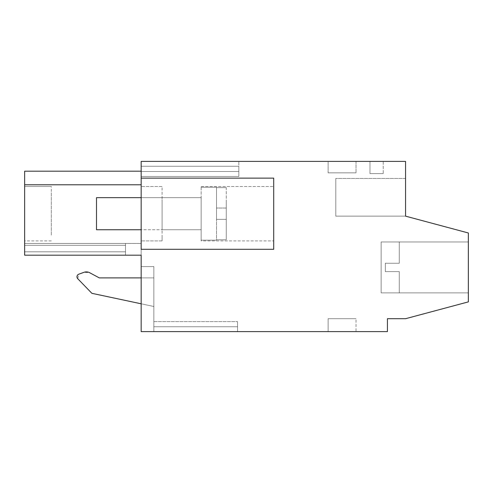 <?xml version="1.0" encoding="UTF-8"?>
<svg xmlns="http://www.w3.org/2000/svg" width="493" height="493" viewBox="0 0 493 493"><rect width="100%" height="100%" fill="white"/><g stroke="black" fill="none" stroke-linecap="round" stroke-linejoin="round"><path stroke-width="0.37" stroke-dasharray="2.46 1.85" d="M141.158 178.133L141.158 249.292L273.707 249.292L273.707 178.133L141.158 178.133L273.707 178.133L273.707 249.292L273.707 178.133L141.158 178.133L141.158 161.39L405.56 161.39L405.56 216.15L468.35 232.979L468.35 301.882L405.56 318.706L387.424 318.706L387.424 331.61L141.158 331.61L141.158 255.189L24.65 255.189L24.65 171.182L24.65 184.789L24.65 171.182L24.65 184.789L24.65 171.182L24.65 184.789L24.65 171.182L24.65 184.789L24.65 171.182L24.65 184.789L24.65 171.182L24.65 184.789L24.65 171.182L24.65 184.789L24.65 171.182L24.65 184.789L24.65 171.182L24.65 184.789L24.65 171.182L24.65 184.789L24.65 171.182L24.65 184.789L24.65 171.182L24.65 184.789L24.65 171.182L24.65 184.789L24.65 171.182L24.65 184.789L24.65 171.182L24.65 184.789L24.65 171.182L24.65 184.789L24.65 171.182L24.65 184.789L24.65 171.182L24.65 184.789L24.65 171.182L141.158 171.182L141.158 184.789L24.65 184.789L141.158 184.789L141.158 249.292L273.707 249.292L141.158 249.292L141.158 171.182L141.158 184.789L141.158 171.182L141.158 184.789L141.158 171.182L141.158 184.789L141.158 171.182L141.158 184.789L141.158 171.182L141.158 184.789L141.158 171.182L141.158 184.789L141.158 171.182L141.158 184.789L141.158 171.182L141.158 184.789L141.158 171.182L141.158 184.789L141.158 171.182L141.158 184.789L141.158 171.182L141.158 184.789L141.158 171.182L141.158 184.789L141.158 171.182L141.158 184.789L141.158 171.182L141.158 184.789L141.158 171.182L141.158 184.789L141.158 171.182L141.158 184.789L141.158 171.182L141.158 184.789L141.158 171.182L141.158 184.789L141.158 171.182L24.65 171.182M141.158 166.27L141.158 161.39L238.84 161.39L141.158 161.39L238.84 161.39L141.158 161.39L238.84 161.39L141.158 161.39L238.84 161.39L141.158 161.39L238.84 161.39L141.158 161.39L238.84 161.39L141.158 161.39L238.84 161.39L141.158 161.39L238.84 161.39L141.158 161.39L238.84 161.39L141.158 161.39L238.84 161.39L141.158 161.39L238.84 161.39L141.158 161.39L238.84 161.39L141.158 161.39L238.84 161.39L141.158 161.39L238.84 161.39L141.158 161.39L238.84 161.39L141.158 161.39L238.84 161.39L141.158 161.39L238.84 161.39L141.158 161.39L238.84 161.39L141.158 161.39L141.158 166.27L141.158 161.39L141.158 166.27L141.158 161.39L141.158 166.27L141.158 161.39L141.158 166.27L141.158 161.39L141.158 166.27L141.158 161.39L141.158 166.27L141.158 161.39L141.158 166.27L141.158 161.39L141.158 166.27L141.158 161.39L141.158 166.27L141.158 161.39L141.158 166.27L141.158 161.39L141.158 166.27L141.158 161.39L141.158 166.27L141.158 161.39L141.158 166.27L141.158 161.39L141.158 166.27L141.158 161.39L141.158 166.27L141.158 161.39L141.158 166.27L141.158 161.39L141.158 166.27L141.158 161.39L141.158 166.27L238.84 166.27L238.84 161.39L238.84 171.502L238.84 166.27L141.158 166.27L238.84 166.27L238.84 171.502L238.84 166.27L141.158 166.27L238.84 166.27L238.84 171.502L238.84 166.27L141.158 166.27L238.84 166.27L238.84 171.502L238.84 166.27L141.158 166.27L238.84 166.27L238.84 171.502L238.84 166.27L141.158 166.27L238.84 166.27L238.84 171.502L238.84 166.27L141.158 166.27L238.84 166.27L238.84 171.502L238.84 166.27L141.158 166.27L238.84 166.27L238.84 171.502L238.84 166.27L141.158 166.27L238.84 166.27L238.84 171.502L238.84 166.27L141.158 166.27L238.84 166.27L238.84 171.502L238.84 166.27L141.158 166.27L238.84 166.27L238.84 171.502L238.84 166.27L141.158 166.27L238.84 166.27L238.84 171.502L238.84 166.27L141.158 166.27L238.84 166.27L238.84 171.502L238.84 166.27L141.158 166.27L238.84 166.27L238.84 171.502L238.84 166.27L141.158 166.27L238.84 166.27L238.84 171.502L238.84 166.27L141.158 166.27L238.84 166.27L238.84 171.502L238.84 166.27L141.158 166.27L238.84 166.27L238.84 171.502L238.84 166.27L141.158 166.27L238.84 166.27L238.84 171.502L238.84 166.27L141.158 166.27L141.158 171.502L141.158 166.27M141.158 176.457L141.158 171.502L238.84 171.502L238.84 176.457L238.84 171.502L141.158 171.502L238.84 171.502L238.84 176.457L238.84 171.502L141.158 171.502L238.84 171.502L238.84 176.457L238.84 171.502L141.158 171.502L238.84 171.502L238.84 176.457L238.84 171.502L141.158 171.502L238.84 171.502L238.84 176.457L238.84 171.502L141.158 171.502L238.84 171.502L238.84 176.457L238.84 171.502L141.158 171.502L238.84 171.502L238.84 176.457L238.84 171.502L141.158 171.502L238.84 171.502L238.84 176.457L238.84 171.502L141.158 171.502L238.84 171.502L238.84 176.457L238.84 171.502L141.158 171.502L238.84 171.502L238.84 176.457L238.84 171.502L141.158 171.502L238.84 171.502L238.84 176.457L238.84 171.502L141.158 171.502L238.84 171.502L238.84 176.457L238.84 171.502L141.158 171.502L238.84 171.502L238.84 176.457L238.84 171.502L141.158 171.502L238.84 171.502L238.84 176.457L238.84 171.502L141.158 171.502L238.84 171.502L238.84 176.457L238.84 171.502L141.158 171.502L238.84 171.502L238.84 176.457L238.84 171.502L141.158 171.502L238.84 171.502L238.84 176.457L238.84 171.502L141.158 171.502L238.84 171.502L238.84 176.457L238.84 171.502L141.158 171.502L141.158 176.457L141.158 171.502L141.158 176.457L141.158 171.502L141.158 176.457L141.158 171.502L141.158 176.457L141.158 171.502L141.158 176.457L141.158 171.502L141.158 176.457L141.158 171.502L141.158 176.457L141.158 171.502L141.158 176.457L141.158 171.502L141.158 176.457L141.158 171.502L141.158 176.457L141.158 171.502L141.158 176.457L141.158 171.502L141.158 176.457L141.158 171.502L141.158 176.457L141.158 171.502L141.158 176.457L141.158 171.502L141.158 176.457L141.158 171.502L141.158 176.457L141.158 171.502L141.158 176.457L141.158 171.502L141.158 176.457L238.84 176.457L141.158 176.457M141.158 237.589L141.158 186.502L141.158 237.589M383.24 161.39L369.984 161.39L369.984 173.598L383.24 173.598L369.984 173.598L369.984 161.39L369.984 173.598L383.24 173.598L369.984 173.598L369.984 161.39L369.984 173.598L383.24 173.598L369.984 173.598L369.984 161.39L369.984 173.598L383.24 173.598L369.984 173.598L369.984 161.39L369.984 173.598L369.984 161.39L369.984 173.598L383.24 173.598L369.984 173.598L383.24 173.598L369.984 173.598L369.984 161.39L369.984 173.598L383.24 173.598L369.984 173.598L369.984 161.39L369.984 173.598L383.24 173.598L369.984 173.598L369.984 161.39L369.984 173.598L369.984 161.39L369.984 173.598L383.24 173.598L369.984 173.598L383.24 173.598L369.984 173.598L369.984 161.39L369.984 173.598L369.984 161.39L369.984 173.598L383.24 173.598L369.984 173.598L383.24 173.598L369.984 173.598L369.984 161.39L369.984 173.598L383.24 173.598L369.984 173.598L369.984 161.39L369.984 173.598L383.24 173.598L369.984 173.598L369.984 161.39L369.984 173.598L383.24 173.598L369.984 173.598L369.984 161.39L369.984 173.598L383.24 173.598L369.984 173.598L369.984 161.39L369.984 173.598L383.24 173.598L369.984 173.598L369.984 161.39L369.984 173.598L369.984 161.39L369.984 173.598L383.24 173.598L369.984 173.598L369.984 161.39L383.24 161.39L369.984 161.39L383.24 161.39L369.984 161.39L383.24 161.39L369.984 161.39L383.24 161.39L369.984 161.39L383.24 161.39L369.984 161.39L383.24 161.39L369.984 161.39L383.24 161.39L369.984 161.39L383.24 161.39L369.984 161.39L383.24 161.39L369.984 161.39L383.24 161.39L369.984 161.39L383.24 161.39L369.984 161.39L383.24 161.39L369.984 161.39L383.24 161.39L369.984 161.39L383.24 161.39L369.984 161.39L383.24 161.39L369.984 161.39L383.24 161.39L369.984 161.39L383.24 161.39L369.984 161.39L383.24 161.39L369.984 161.39L383.24 161.39L383.24 173.598L369.984 173.598L383.24 173.598L383.24 161.39M328.122 161.39L356.032 161.39L328.122 161.39L356.032 161.39L328.122 161.39L356.032 161.39L328.122 161.39L356.032 161.39L328.122 161.39L356.032 161.39L328.122 161.39L356.032 161.39L328.122 161.39L356.032 161.39L328.122 161.39L356.032 161.39L328.122 161.39L356.032 161.39L328.122 161.39L356.032 161.39L328.122 161.39L356.032 161.39L328.122 161.39L356.032 161.39L328.122 161.39L356.032 161.39L328.122 161.39L356.032 161.39L328.122 161.39L356.032 161.39L328.122 161.39L356.032 161.39L328.122 161.39L356.032 161.39L328.122 161.39L356.032 161.39L328.122 161.39L356.032 161.39L328.122 161.39L328.122 172.846L356.032 172.846L328.122 172.846L356.032 172.846L328.122 172.846L356.032 172.846L328.122 172.846L356.032 172.846L328.122 172.846L356.032 172.846L328.122 172.846L356.032 172.846L328.122 172.846L356.032 172.846L328.122 172.846L356.032 172.846L328.122 172.846L356.032 172.846L328.122 172.846L356.032 172.846L328.122 172.846L356.032 172.846L328.122 172.846L356.032 172.846L328.122 172.846L356.032 172.846L328.122 172.846L356.032 172.846L328.122 172.846L356.032 172.846L328.122 172.846L356.032 172.846L328.122 172.846L356.032 172.846L328.122 172.846L356.032 172.846L328.122 172.846L356.032 172.846L328.122 172.846L328.122 161.39M405.56 178.435L405.56 216.15L335.801 216.15L335.801 178.435L335.801 216.15L405.56 216.15L335.801 216.15L335.801 178.435L335.801 216.15L405.56 216.15L335.801 216.15L335.801 178.435L335.801 216.15L405.56 216.15L335.801 216.15L335.801 178.435L335.801 216.15L405.56 216.15L335.801 216.15L335.801 178.435L335.801 216.15L405.56 216.15L335.801 216.15L335.801 178.435L335.801 216.15L405.56 216.15L335.801 216.15L335.801 178.435L335.801 216.15L405.56 216.15L335.801 216.15L335.801 178.435L335.801 216.15L405.56 216.15L335.801 216.15L335.801 178.435L335.801 216.15L405.56 216.15L335.801 216.15L335.801 178.435L335.801 216.15L405.56 216.15L335.801 216.15L335.801 178.435L335.801 216.15L405.56 216.15L335.801 216.15L335.801 178.435L335.801 216.15L405.56 216.15L335.801 216.15L335.801 178.435L335.801 216.15L405.56 216.15L335.801 216.15L335.801 178.435L335.801 216.15L405.56 216.15L335.801 216.15L335.801 178.435L335.801 216.15L405.56 216.15L335.801 216.15L335.801 178.435L335.801 216.15L405.56 216.15L335.801 216.15L335.801 178.435L335.801 216.15L405.56 216.15L335.801 216.15L335.801 178.435L335.801 216.15L405.56 216.15L335.801 216.15L335.801 178.435L335.801 216.15L405.56 216.15L405.56 178.435L405.56 216.15L405.56 178.435L405.56 216.15L405.56 178.435L405.56 216.15L405.56 178.435L405.56 216.15L405.56 178.435L405.56 216.15L405.56 178.435L405.56 216.15L405.56 178.435L405.56 216.15L405.56 178.435L405.56 216.15L405.56 178.435L405.56 216.15L405.56 178.435L405.56 216.15L405.56 178.435L405.56 216.15L405.56 178.435L405.56 216.15L405.56 178.435L405.56 216.15L405.56 178.435L405.56 216.15L405.56 178.435L405.56 216.15L405.56 178.435L405.56 216.15L405.56 178.435L405.56 216.15L405.56 178.435L405.56 216.15L405.56 178.435L335.801 178.435L405.56 178.435M468.35 292.891L468.35 241.964L468.35 292.891L468.35 241.964L468.35 292.891L468.35 241.964L468.35 292.891L468.35 241.964L468.35 292.891L468.35 241.964L468.35 292.891L468.35 241.964L468.35 292.891L468.35 241.964L468.35 292.891L468.35 241.964L468.35 292.891L468.35 241.964L468.35 292.891L468.35 241.964L468.35 292.891L468.35 241.964L468.35 292.891L468.35 241.964L468.35 292.891L468.35 241.964L468.35 292.891L468.35 241.964L468.35 292.891L468.35 241.964L468.35 292.891L468.35 241.964L468.35 292.891L468.35 241.964L468.35 292.891L468.35 241.964L468.35 292.891L468.35 241.964L468.35 292.891L381.144 292.891L381.144 241.964L381.144 292.891L381.144 241.964L468.35 241.964L381.144 241.964L381.144 292.891L468.35 292.891L381.144 292.891L381.144 241.964L381.144 292.891L468.35 292.891L381.144 292.891L381.144 241.964L468.35 241.964L381.144 241.964L381.144 292.891L381.144 241.964L381.144 292.891L468.35 292.891L381.144 292.891L381.144 241.964L468.35 241.964L381.144 241.964L381.144 292.891L381.144 241.964L381.144 292.891L381.144 241.964L468.35 241.964L381.144 241.964L381.144 292.891L468.35 292.891L381.144 292.891L381.144 241.964L381.144 292.891L468.35 292.891L381.144 292.891L381.144 241.964L468.35 241.964L381.144 241.964L381.144 292.891L381.144 241.964L468.35 241.964L381.144 241.964L381.144 292.891L468.35 292.891L381.144 292.891L381.144 241.964L381.144 292.891L381.144 241.964L381.144 292.891L468.35 292.891L381.144 292.891L381.144 241.964L468.35 241.964L381.144 241.964L381.144 292.891L381.144 241.964L381.144 292.891L468.35 292.891L381.144 292.891L381.144 241.964L468.35 241.964L381.144 241.964L381.144 292.891L381.144 241.964L381.144 292.891L468.35 292.891L381.144 292.891L381.144 241.964L468.35 241.964L381.144 241.964L381.144 292.891L381.144 241.964L468.35 241.964M153.853 331.61L237.552 331.61L237.552 321.652L237.552 331.61L237.552 326.73L153.853 326.73L237.552 326.73L237.552 321.652L237.552 331.61L237.552 326.73L153.853 326.73L237.552 326.73L237.552 321.652L237.552 331.61L237.552 326.73L153.853 326.73L237.552 326.73L237.552 321.652L237.552 331.61L237.552 326.73L153.853 326.73L237.552 326.73L237.552 321.652L237.552 331.61L237.552 326.73L153.853 326.73L237.552 326.73L237.552 321.652L237.552 331.61L237.552 326.73L153.853 326.73L237.552 326.73L237.552 321.652L237.552 331.61L237.552 326.73L153.853 326.73L237.552 326.73L237.552 321.652L237.552 331.61L237.552 326.73L153.853 326.73L237.552 326.73L237.552 321.652L237.552 331.61L237.552 326.73L153.853 326.73L237.552 326.73L237.552 321.652L237.552 331.61L237.552 326.73L153.853 326.73L237.552 326.73L237.552 321.652L237.552 331.61L237.552 326.73L153.853 326.73L237.552 326.73L237.552 321.652L237.552 331.61L237.552 326.73L153.853 326.73L237.552 326.73L237.552 321.652L237.552 331.61L237.552 326.73L153.853 326.73L237.552 326.73L237.552 321.652L237.552 331.61L237.552 326.73L153.853 326.73L237.552 326.73L237.552 321.652L237.552 331.61L237.552 326.73L153.853 326.73L237.552 326.73L237.552 321.652L237.552 331.61L237.552 326.73L153.853 326.73L237.552 326.73L237.552 321.652L237.552 331.61L237.552 326.73L153.853 326.73L237.552 326.73L237.552 321.652L237.552 331.61L141.158 331.61L153.853 331.61L153.853 326.73L237.552 326.73L153.853 326.73L153.853 321.652L153.853 331.61L153.853 266.59L153.853 331.61M356.032 331.61L328.122 331.61L356.032 331.61L328.122 331.61L356.032 331.61L328.122 331.61L356.032 331.61L328.122 331.61L356.032 331.61L328.122 331.61L356.032 331.61L328.122 331.61L356.032 331.61L328.122 331.61L356.032 331.61L328.122 331.61L356.032 331.61L328.122 331.61L356.032 331.61L328.122 331.61L356.032 331.61L328.122 331.61L356.032 331.61L328.122 331.61L356.032 331.61L328.122 331.61L356.032 331.61L328.122 331.61L356.032 331.61L328.122 331.61L356.032 331.61L328.122 331.61L356.032 331.61L328.122 331.61L356.032 331.61L328.122 331.61L356.032 331.61L328.122 331.61L356.032 331.61L356.032 318.706L328.122 318.706L356.032 318.706L328.122 318.706L356.032 318.706L328.122 318.706L356.032 318.706L328.122 318.706L356.032 318.706L328.122 318.706L356.032 318.706L328.122 318.706L356.032 318.706L328.122 318.706L356.032 318.706L328.122 318.706L356.032 318.706L328.122 318.706L356.032 318.706L328.122 318.706L356.032 318.706L328.122 318.706L356.032 318.706L328.122 318.706L356.032 318.706L328.122 318.706L356.032 318.706L328.122 318.706L356.032 318.706L328.122 318.706L356.032 318.706L328.122 318.706L356.032 318.706L328.122 318.706L356.032 318.706L328.122 318.706L356.032 318.706L328.122 318.706L356.032 318.706L356.032 331.61M141.158 243.443L141.158 255.189L141.158 243.443L141.158 255.189L141.158 243.443L141.158 255.189L141.158 243.443L141.158 255.189L141.158 243.443L141.158 255.189L141.158 243.443L141.158 255.189L141.158 243.443L141.158 255.189L141.158 243.443L141.158 255.189L141.158 243.443L141.158 255.189L141.158 243.443L141.158 255.189L141.158 243.443L141.158 255.189L141.158 243.443L141.158 255.189L141.158 243.443L141.158 255.189L141.158 243.443L141.158 255.189L141.158 243.443L141.158 255.189L141.158 243.443L141.158 255.189L141.158 243.443L141.158 255.189L141.158 243.443L141.158 255.189L141.158 243.443L141.158 255.189L141.158 243.443L125.499 243.443L141.158 243.443M141.158 266.59L141.158 331.61L141.158 266.59L153.853 266.59L141.158 266.59M125.499 255.189L125.499 251.818L24.65 251.818L125.499 251.818L125.499 245.341L24.65 245.341L125.499 245.341L125.499 251.818L24.65 251.818L125.499 251.818L125.499 245.341L24.65 245.341L125.499 245.341L125.499 255.189L125.499 251.818L24.65 251.818L125.499 251.818L125.499 245.341L24.65 245.341L125.499 245.341L125.499 251.818L24.65 251.818L125.499 251.818L125.499 245.341L24.65 245.341L125.499 245.341L125.499 255.189L125.499 251.818L24.65 251.818L125.499 251.818L125.499 245.341L24.65 245.341L125.499 245.341L125.499 251.818L24.65 251.818L125.499 251.818L125.499 245.341L24.65 245.341L125.499 245.341L24.65 245.341L125.499 245.341L24.65 245.341L125.499 245.341L24.65 245.341L125.499 245.341L24.65 245.341L125.499 245.341L24.65 245.341L125.499 245.341L24.65 245.341L125.499 245.341L125.499 255.189L125.499 251.818L24.65 251.818L125.499 251.818L125.499 255.189L125.499 251.818L24.65 251.818L125.499 251.818L125.499 255.189L125.499 251.818L24.65 251.818L125.499 251.818L125.499 255.189L125.499 251.818L24.65 251.818L125.499 251.818L125.499 255.189L125.499 251.818L24.65 251.818L125.499 251.818L125.499 255.189L125.499 251.818L24.65 251.818L125.499 251.818L125.499 255.189L125.499 251.818L24.65 251.818L125.499 251.818L125.499 255.189L125.499 251.818L24.65 251.818L125.499 251.818L125.499 255.189L125.499 251.818L24.65 251.818L125.499 251.818L125.499 255.189L125.499 251.818L24.65 251.818L125.499 251.818L125.499 255.189L125.499 251.818L24.65 251.818L125.499 251.818L125.499 255.189L125.499 251.818L24.65 251.818L125.499 251.818L24.65 251.818L125.499 251.818L125.499 255.189L125.499 251.818L125.499 255.189L24.65 255.189L125.499 255.189L24.65 255.189L125.499 255.189L24.65 255.189L125.499 255.189L24.65 255.189L125.499 255.189L24.65 255.189L125.499 255.189L24.65 255.189L125.499 255.189L24.65 255.189L125.499 255.189L24.65 255.189L125.499 255.189L24.65 255.189L125.499 255.189L24.65 255.189L125.499 255.189L24.65 255.189L125.499 255.189L24.65 255.189L125.499 255.189L24.65 255.189L125.499 255.189L24.65 255.189L125.499 255.189L24.65 255.189L125.499 255.189L24.65 255.189L125.499 255.189L24.65 255.189L125.499 255.189L24.65 255.189L125.499 255.189L125.499 243.443L24.65 243.443L24.65 255.189L24.65 251.818L24.65 255.189L24.65 251.818L24.65 255.189L24.65 251.818L24.65 255.189L24.65 251.818L24.65 255.189L141.158 255.189L125.499 255.189L125.499 243.443L125.499 255.189L125.499 243.443L125.499 255.189L141.158 255.189L125.499 255.189L125.499 243.443L125.499 255.189L125.499 243.443L125.499 255.189L141.158 255.189L125.499 255.189L125.499 243.443L125.499 255.189L125.499 243.443L125.499 255.189L141.158 255.189L125.499 255.189L125.499 243.443L125.499 245.341L125.499 243.443L24.65 243.443L24.65 255.189L125.499 255.189L125.499 243.443L24.65 243.443L24.65 255.189L24.65 243.443L24.65 255.189L24.65 243.443L24.65 255.189L24.65 243.443L24.65 255.189L24.65 243.443L24.65 255.189L24.65 243.443L24.65 255.189L24.65 243.443L24.65 255.189L24.65 243.443L24.65 255.189L24.65 243.443L24.65 255.189L24.65 243.443L24.65 255.189L24.65 243.443L24.65 255.189L24.65 243.443L24.65 255.189L24.65 243.443L24.65 255.189L24.65 243.443L24.65 255.189L24.65 243.443L125.499 243.443L24.65 243.443L125.499 243.443L24.65 243.443L125.499 243.443L24.65 243.443L125.499 243.443L125.499 255.189L141.158 255.189L125.499 255.189L125.499 243.443L24.65 243.443L125.499 243.443L125.499 255.189L141.158 255.189L125.499 255.189L125.499 243.443L24.65 243.443L125.499 243.443L125.499 255.189L141.158 255.189L125.499 255.189L125.499 243.443L24.65 243.443L125.499 243.443L125.499 255.189L141.158 255.189L125.499 255.189L125.499 243.443L24.65 243.443L125.499 243.443L125.499 255.189L141.158 255.189L125.499 255.189L125.499 243.443L24.65 243.443L125.499 243.443L125.499 255.189L141.158 255.189L125.499 255.189L125.499 243.443L24.65 243.443L125.499 243.443L125.499 255.189L141.158 255.189L125.499 255.189L125.499 243.443L24.65 243.443L125.499 243.443L125.499 255.189L141.158 255.189L125.499 255.189L125.499 243.443L24.65 243.443L125.499 243.443L125.499 255.189L141.158 255.189L125.499 255.189L125.499 243.443L24.65 243.443L125.499 243.443L125.499 255.189L141.158 255.189L125.499 255.189L125.499 243.443L24.65 243.443L125.499 243.443L125.499 255.189L141.158 255.189L125.499 255.189L125.499 243.443L24.65 243.443L125.499 243.443L125.499 255.189L141.158 255.189L125.499 255.189L125.499 243.443L24.65 243.443L125.499 243.443L125.499 255.189L141.158 255.189L125.499 255.189L125.499 243.443L24.65 243.443L125.499 243.443L125.499 255.189L141.158 255.189L125.499 255.189L125.499 243.443L24.65 243.443L125.499 243.443L125.499 255.189L141.158 255.189M24.65 235.075L24.65 186.502L24.65 235.075M273.707 189.836L273.707 240.917L273.707 189.836M24.65 184.789L141.158 184.789L24.65 184.789M162.086 186.502L141.158 186.502L162.086 186.502L162.086 240.917L162.086 237.589L162.086 240.911L141.158 240.917L162.086 240.917M162.086 237.589L162.086 189.836M356.032 161.39L356.032 172.846L356.032 161.39M399.281 241.964L381.144 241.964L381.144 292.891L381.144 241.964L381.144 292.891L399.281 292.891L399.281 271.612L399.281 292.891L399.281 271.612L399.281 292.891L399.281 271.612L399.281 292.891L399.281 271.612L399.281 292.891L399.281 271.612L399.281 292.891L399.281 271.612L399.281 292.891L399.281 271.612L399.281 292.891L399.281 271.612L399.281 292.891L399.281 271.612L399.281 292.891L399.281 271.612L399.281 292.891L399.281 271.612L399.281 292.891L399.281 271.612L399.281 292.891L399.281 271.612L399.281 292.891L399.281 271.612L399.281 292.891L399.281 271.612L399.281 292.891L399.281 271.612L399.281 292.891L399.281 271.612L399.281 292.891L399.281 271.612L399.281 292.891L399.281 271.612L399.281 292.891L381.144 292.891L381.144 241.964L399.281 241.964L399.281 263.244L399.281 241.964L399.281 263.244L399.281 241.964L399.281 263.244L399.281 241.964L399.281 263.244L399.281 241.964L399.281 263.244L399.281 241.964L399.281 263.244L399.281 241.964L399.281 263.244L399.281 241.964L399.281 263.244L399.281 241.964L399.281 263.244L399.281 241.964L399.281 263.244L399.281 241.964L399.281 263.244L399.281 241.964L399.281 263.244L399.281 241.964L399.281 263.244L399.281 241.964L399.281 263.244L399.281 241.964L399.281 263.244L399.281 241.964L399.281 263.244L399.281 241.964L399.281 263.244L399.281 241.964L399.281 263.244L399.281 241.964L399.281 263.244L399.281 241.964L381.144 241.964L381.144 292.891L381.144 241.964L381.144 292.891L399.281 292.891L381.144 292.891L381.144 241.964L399.281 241.964L381.144 241.964L381.144 292.891L381.144 241.964L381.144 292.891L399.281 292.891L381.144 292.891L381.144 241.964L399.281 241.964L381.144 241.964L381.144 292.891L381.144 241.964L381.144 292.891L399.281 292.891L381.144 292.891L381.144 241.964L399.281 241.964L381.144 241.964L381.144 292.891L381.144 241.964L381.144 292.891L399.281 292.891L381.144 292.891L381.144 241.964L399.281 241.964L381.144 241.964L381.144 292.891L381.144 241.964L381.144 292.891L399.281 292.891L381.144 292.891L381.144 241.964L399.281 241.964L381.144 241.964L381.144 292.891L381.144 241.964L381.144 292.891L399.281 292.891L381.144 292.891L381.144 241.964L399.281 241.964L381.144 241.964L381.144 292.891L381.144 241.964L381.144 292.891L399.281 292.891L381.144 292.891L381.144 241.964L399.281 241.964L381.144 241.964L381.144 292.891L381.144 241.964L381.144 292.891L399.281 292.891L381.144 292.891L381.144 241.964L399.281 241.964L381.144 241.964L381.144 292.891L381.144 241.964L381.144 292.891L399.281 292.891M78.775 274.213L83.989 272.315L78.775 274.213L77.74 278.693L91.864 293.317L77.74 278.693A2.742 2.742 0 0 1 78.775 274.213A2.742 2.742 0 0 0 77.74 278.693L91.864 293.317L153.853 306.492L153.853 277.892L99.296 277.892L141.158 277.892M141.158 303.793L91.864 293.317L153.853 306.492L153.853 277.892L99.296 277.892L89.677 272.728L99.296 277.892M153.853 306.492L153.853 277.892L153.853 306.492M328.122 331.61L328.122 318.706L328.122 331.61M24.65 245.341L125.499 245.341L125.499 243.443L125.499 251.818L125.499 245.341L24.65 245.341L125.499 245.341L125.499 251.818L125.499 245.341L24.65 245.341L125.499 245.341L24.65 245.341L125.499 245.341L125.499 251.818L125.499 245.341L24.65 245.341L125.499 245.341L24.65 245.341L125.499 245.341L125.499 251.818L125.499 245.341L24.65 245.341M51.303 235.075L51.303 192.35L51.303 235.075M24.65 186.502L51.303 186.502L24.65 186.502L51.303 186.502L24.65 186.502L51.303 186.502L24.65 186.502L51.303 186.502L24.65 186.502L51.303 186.502L24.65 186.502L51.303 186.502L24.65 186.502L51.303 186.502L24.65 186.502L51.303 186.502L24.65 186.502L51.303 186.502L24.65 186.502L51.303 186.502L51.303 192.35M201.156 237.589L201.156 186.502L201.156 240.917L273.707 240.917L201.156 240.917M162.086 199.628L162.086 229.756L162.086 199.628M153.853 321.652L237.552 321.652L153.853 321.652M83.989 272.315A6.976 6.976 0 0 1 89.677 272.728A6.976 6.976 0 0 0 83.989 272.315L89.677 272.728M201.156 227.791L201.156 197.662L201.156 227.791M201.156 186.502L273.707 186.502L201.156 186.502L201.156 189.836M385.329 263.244L399.281 263.244L385.329 263.244L385.329 271.612L385.329 263.244L399.281 263.244L385.329 263.244L385.329 271.612L399.281 271.612L385.329 271.612L385.329 263.244L399.281 263.244L385.329 263.244L385.329 271.612L399.281 271.612L385.329 271.612L385.329 263.244L399.281 263.244L385.329 263.244L385.329 271.612L399.281 271.612L385.329 271.612L385.329 263.244L399.281 263.244L385.329 263.244L385.329 271.612L399.281 271.612L385.329 271.612L385.329 263.244L399.281 263.244L385.329 263.244L385.329 271.612L399.281 271.612L385.329 271.612L385.329 263.244L399.281 263.244L385.329 263.244L385.329 271.612L399.281 271.612L385.329 271.612L385.329 263.244L399.281 263.244L385.329 263.244L385.329 271.612L399.281 271.612L385.329 271.612L385.329 263.244L399.281 263.244L385.329 263.244L385.329 271.612L399.281 271.612L385.329 271.612L385.329 263.244L399.281 263.244L385.329 263.244L385.329 271.612L399.281 271.612L385.329 271.612L385.329 263.244L399.281 263.244L385.329 263.244L385.329 271.612L399.281 271.612L385.329 271.612L385.329 263.244L399.281 263.244L385.329 263.244L385.329 271.612L399.281 271.612L385.329 271.612L385.329 263.244L399.281 263.244L385.329 263.244L385.329 271.612L399.281 271.612L385.329 271.612L385.329 263.244L399.281 263.244L385.329 263.244L385.329 271.612L399.281 271.612L385.329 271.612L385.329 263.244L399.281 263.244L385.329 263.244L385.329 271.612L399.281 271.612L385.329 271.612L385.329 263.244L399.281 263.244L385.329 263.244L385.329 271.612L399.281 271.612L385.329 271.612L385.329 263.244L399.281 263.244L385.329 263.244L385.329 271.612L399.281 271.612L385.329 271.612L385.329 263.244L399.281 263.244L385.329 263.244L385.329 271.612L399.281 271.612L385.329 271.612L385.329 263.244L399.281 263.244L385.329 263.244L385.329 271.612L399.281 271.612L385.329 271.612L385.329 263.244M385.329 271.612L399.281 271.612L385.329 271.612M201.156 199.628L201.156 197.662L96.505 197.662L96.505 229.756L96.505 197.662L96.505 229.756L201.156 229.756L141.158 229.756M201.156 201.039L201.156 240.146L201.156 201.039M226.269 201.039L226.269 239.814L226.269 201.039M216.501 239.814L226.269 239.814L226.269 219.379L216.501 219.379L216.501 240.146L216.501 239.814L226.269 239.814L216.501 239.814L216.501 187.611L226.269 187.611L226.269 208.04L216.501 208.04L216.501 219.379L226.269 219.379L216.501 219.379L226.269 219.379L226.269 208.04L216.501 208.04L226.269 208.04L226.269 239.814L216.501 239.814L216.501 240.146L216.501 219.379L216.501 239.814M216.501 187.611L216.501 187.278L216.501 187.611L226.269 187.611L216.501 187.611L216.501 208.04L226.269 208.04L226.269 187.611L216.501 187.611L216.501 187.278L216.501 208.04L216.501 187.611M226.269 219.379L216.501 219.379L216.501 208.04L216.501 219.379L226.269 219.379M226.269 208.04L216.501 208.04L226.269 208.04M51.303 240.917L24.65 240.917M162.086 229.756L201.156 229.756L162.086 229.756M201.156 240.146L216.501 240.146L201.156 240.146M201.156 187.278L216.501 187.278L201.156 187.278M201.156 197.662L141.158 197.662"/><path stroke-width="0.74" d="M141.158 178.133L141.158 249.292L273.707 249.292L273.707 178.133L141.158 178.133L141.158 161.39L405.56 161.39L405.56 216.15L468.35 232.979L468.35 301.882L405.56 318.706L387.424 318.706L387.424 331.61L141.158 331.61L141.158 255.189L24.65 255.189L24.65 171.182L141.158 171.182M141.158 184.789L24.65 184.789L141.158 184.789M125.499 255.189L141.158 255.189M89.677 272.728L99.296 277.892L89.677 272.728A6.976 6.976 0 0 0 83.989 272.315L78.775 274.213L83.989 272.315M141.158 303.793L91.864 293.317L77.74 278.693A2.742 2.742 0 0 1 78.775 274.213M141.158 277.892L99.296 277.892M141.158 229.756L96.505 229.756L96.505 197.662L141.158 197.662"/></g></svg>
